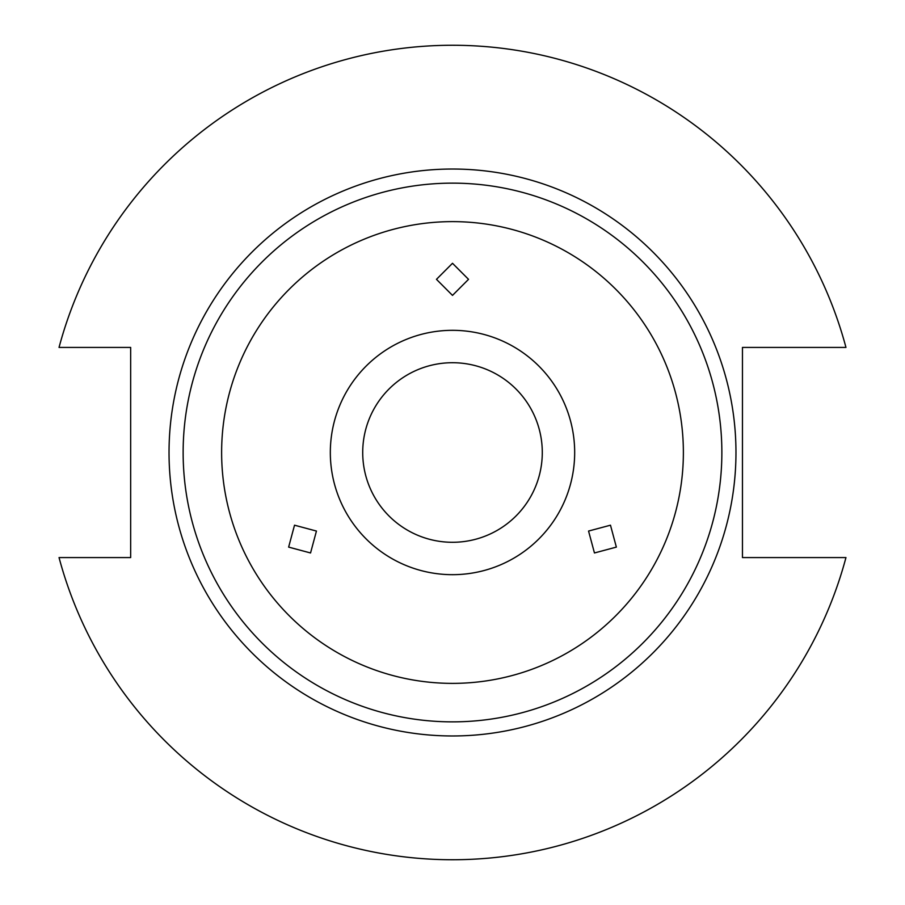 <?xml version="1.0" encoding="UTF-8"?>
<svg xmlns="http://www.w3.org/2000/svg" width="905" height="905" viewBox="0 0 905 905"><rect width="100%" height="100%" fill="white"/><g stroke="black" fill="none" stroke-linecap="round" stroke-linejoin="round"><path stroke-width="1.36" d="M588.555 531.054L610.479 525.194L616.362 547.106L594.449 552.966L588.555 531.054M316.445 531.054L310.551 552.966L288.638 547.106L294.521 525.194L316.445 531.054M452.5 295.392L436.47 279.34L452.5 263.287L468.53 279.34L452.5 295.392M574.675 452.5A122.175 122.175 0 0 1 452.5 574.675A122.175 122.175 0 0 1 330.325 452.5A122.175 122.175 0 0 1 452.5 330.325A122.175 122.175 0 0 1 574.675 452.5M735.969 452.5A283.469 283.469 0 0 0 452.5 169.031A283.469 283.469 0 0 0 169.031 452.5A283.469 283.469 0 0 0 452.5 735.969A283.469 283.469 0 0 0 735.969 452.5M721.862 452.5A269.362 269.362 0 0 0 452.5 183.138A269.362 269.362 0 0 0 183.138 452.5A269.362 269.362 0 0 0 452.5 721.862A269.362 269.362 0 0 0 721.862 452.5M683.377 452.5A230.877 230.877 0 0 0 452.5 221.623A230.877 230.877 0 0 0 221.623 452.5A230.877 230.877 0 0 0 452.5 683.377A230.877 230.877 0 0 0 683.377 452.5M542.287 452.5A89.787 89.787 0 0 1 452.5 542.287A89.787 89.787 0 0 1 362.713 452.5A89.787 89.787 0 0 1 452.5 362.713A89.787 89.787 0 0 1 542.287 452.5M59.04 557.571A407.25 407.25 0 0 0 845.96 557.571L742.462 557.571L742.462 347.43L845.96 347.43A407.25 407.25 0 0 0 59.04 347.43L130.659 347.43L130.659 557.571L59.04 557.571"/></g></svg>
